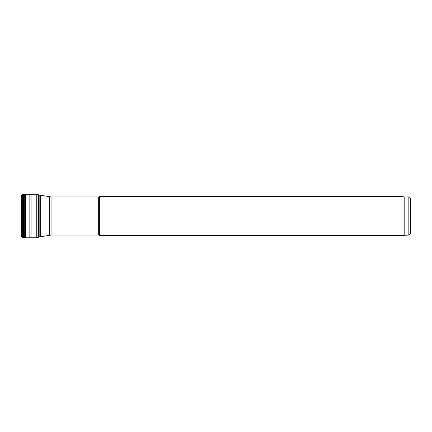 <?xml version="1.0" encoding="UTF-8"?>
<svg xmlns="http://www.w3.org/2000/svg" width="432" height="432" viewBox="0 0 432 432"><rect width="100%" height="100%" fill="white"/><g stroke="black" fill="none" stroke-linecap="round" stroke-linejoin="round"><path stroke-width="0.65" d="M98.674 235.051L98.674 196.949L99.344 196.56L99.344 235.44L98.674 235.051L51.068 235.051L51.068 196.949L40.646 195.232L40.646 236.768L38.453 236.839M410.4 233.496L410.4 198.504L410.4 233.496L408.845 235.051L401.976 235.44L99.344 235.44M401.976 235.44L401.976 196.56L99.344 196.56M404.179 235.051L404.179 196.949L401.976 196.56M51.068 235.051L40.646 236.768M36.256 194.254L23.204 194.243L21.638 195.059L21.638 236.941L21.6 195.334M37.973 194.378L36.256 194.249L36.256 237.751L37.973 237.622L37.973 194.378L38.405 194.789L38.529 236.347M408.845 235.051L408.845 196.949L404.179 196.949M39.836 236.839L39.836 195.161L38.405 195.161M49.718 235.17L49.718 196.83M22.637 194.281L22.637 237.719L21.638 236.941M23.204 194.243L23.204 237.757L22.637 237.719M23.841 194.233L23.841 237.767L23.204 237.757M24.71 194.227L24.71 237.773L23.841 237.767M24.791 194.227L24.71 237.773M25.655 194.216L25.655 237.784L24.791 237.773M29.133 194.2L29.133 237.8L25.655 237.784M31.066 194.216L31.066 237.784L29.133 237.8M34.052 194.216L34.052 237.784L31.066 237.784M408.845 196.949C409.201 196.538 409.72 197.057 410.4 198.504M39.836 195.161L40.646 195.232M98.674 196.949L51.068 196.949M21.6 195.318L21.6 236.682M36.256 237.751L34.052 237.784M37.973 237.622L38.405 237.211M38.529 195.653L38.405 194.789"/></g></svg>
